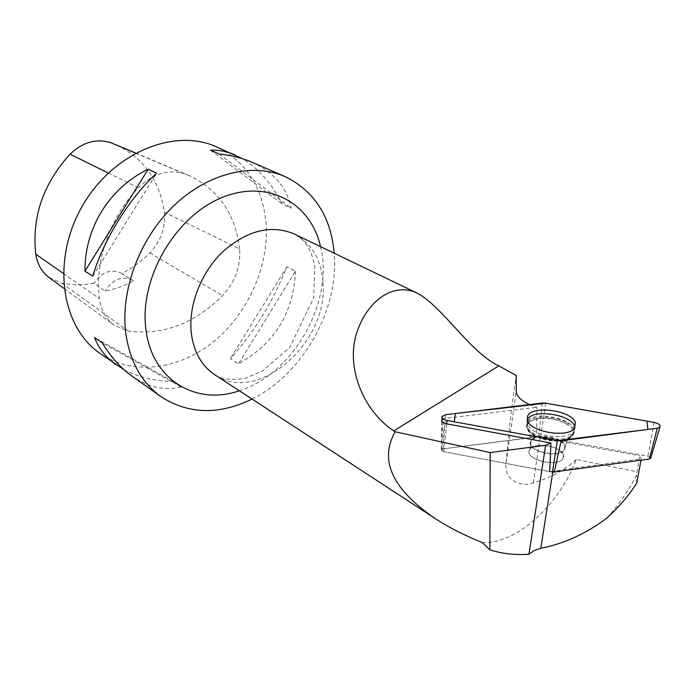 <?xml version="1.0" encoding="UTF-8"?>
<svg xmlns="http://www.w3.org/2000/svg" width="695" height="695" viewBox="0 0 695 695"><rect width="100%" height="100%" fill="white"/><g stroke="black" fill="none" stroke-linecap="round" stroke-linejoin="round"><path stroke-width="0.52" stroke-dasharray="3.48 2.61" d="M563.35 454.565C560.535 445.721 533.395 441.864 529.72 449.734C523.179 459.056 558.016 468.308 563.089 458.457L563.35 454.565M552.473 472.183L443.818 451.689L441.447 449.752L443.115 448.857L540.606 436.556L647.905 456.198L650.737 457.97M641.007 460.194L641.268 458.83L639.747 455.79L636.464 475.284C628.654 490.592 618.871 504.761 607.126 517.801M636.698 483.173L636.464 475.284M482.148 542.482C515.925 544.585 558.823 505.639 576.268 459.499L636.776 471.705M576.268 459.499C565.643 469.594 551.326 477.395 533.3 482.921C517.593 488.116 503.71 477.647 506.134 463.087C508.783 431.856 511.876 404.455 515.412 380.877L516.255 375.5M558.337 449.509C563.037 452.454 564.618 455.434 563.089 458.439C558.024 468.291 523.179 459.048 529.729 449.717C532.518 444.062 549.51 443.957 558.337 449.509M533.3 482.921L540.145 437.546L639.747 455.79M540.145 437.546L536.531 436.781L441.386 449.066L441.951 451.324L549.684 471.636L641.268 458.83M529.555 404.568L536.905 407.253L536.531 436.781M441.968 419.737L443.749 418.572L536.905 407.253M239.601 248.932C235.44 214.277 218.795 189.917 189.666 175.844L184.053 173.672C168.077 168.946 152.831 173.646 138.331 187.754C109.94 217.179 94.572 261.581 99.42 298.572C101.027 310.205 105.97 319.092 114.258 325.234L128.097 331.02C162.804 335.589 194.296 323.809 222.556 295.662C235.145 281.944 240.826 266.367 239.601 248.932L164.315 212.184C159.624 180.396 143.483 157.895 115.909 144.682M49.458 277.809L61.925 283.186C72.48 285.211 83.183 285.237 94.042 283.247L104.997 291.057C114.901 289.207 124.475 285.836 133.727 280.962L132.554 280.163C122.033 275.567 112.851 279.199 104.997 291.057M164.315 212.184C165.784 227.508 160.962 241.078 149.868 252.893C141.398 261.355 132.041 268.27 121.781 273.63L133.727 280.962M121.781 273.63L121.06 273.152C110.87 268.618 101.861 271.98 94.042 283.247M99.733 353.19C132.18 375.995 178.493 369.966 213.2 341.966C247.933 313.879 269.26 266.394 266.046 223.321C262.632 186.886 245.978 161.344 216.084 146.697M252.059 399.069C301.639 374.779 337.97 311.794 334.443 256.394L334.234 253.232M123.997 369.688C137.888 377.011 154.281 380.964 173.185 381.564L181.1 386.993C164.732 390.972 148.33 387.315 131.885 376.021M251.686 162.126C274.082 172.395 287.243 187.746 291.17 208.161L282.439 204.156C271.563 183.411 258.236 168.26 242.442 158.686M295.471 271.076C293.707 312.611 274.716 343.521 238.507 363.824L230.34 358.698C254.457 331.819 273.309 301.144 286.896 266.68L295.471 271.076L238.507 363.824M286.896 266.68L230.34 358.698M219.151 153.986L291.17 208.161M210.507 150.198L282.439 204.156M92.756 276.123L156.549 173.255M181.1 386.993L102.278 342.922M173.185 381.564L94.563 337.544M445.043 423.55C443.818 428.824 442.793 438.085 441.951 451.324M441.386 449.066C441.933 434.688 442.724 424.523 443.749 418.572M527.305 420.128C526.072 423.776 528.322 427.382 534.073 430.943C545.923 438.397 569.57 438.623 573.879 431.36L574.887 427.851M446.737 423.854L443.818 451.689M540.606 436.556L545.792 403.187M654.177 422.412L647.905 456.198M443.115 448.857L445.565 414.698M542.161 403.048L538.894 436.495M527.053 426.634L527.192 422.299C532.874 408.286 583.809 420.996 573.262 434.028C567.146 444.105 530.007 438.085 527.053 426.634M527.488 428.389C529.92 437.381 556.382 444.235 567.928 438.71C577.276 431.995 573.332 425.627 556.087 419.624C540.571 415.575 524.395 420.379 527.47 428.355L527.488 428.389M530.78 444.253L531.067 440.665C534.733 432.872 561.96 436.721 564.8 445.486L564.548 449.344C560.726 457.18 533.056 452.966 530.78 444.253M322.993 282.544C328.926 342.166 257.793 405.15 214.729 374.718C219.151 377.759 228.507 381.346 245.083 378.28L262.206 371.2L289.806 347.387L313.619 297.947L314.818 266.854C311.69 251.738 309.414 249.375 305.774 243.632C303.871 240.618 299.971 237.386 294.063 233.911C311.621 243.25 321.264 259.461 322.993 282.544M135.429 153.117L184.053 173.672M108.246 172.977L138.331 187.754M63.314 273.396L99.42 298.572M61.925 283.186L128.097 331.02M149.868 252.893L222.556 295.662M320.517 246.638C334.391 301.369 293.307 374.266 239.306 390.746M566.668 422.63C573.366 426.687 575.521 430.752 573.14 434.835C568.857 442.072 545.41 441.855 533.673 434.436C527.661 430.665 525.507 426.895 527.21 423.133C530.598 415.41 554.271 415.141 566.668 422.63M559.675 441.056C564.392 443.983 565.982 446.937 564.453 449.926C559.388 459.682 524.43 450.49 530.98 441.247C533.769 435.643 550.805 435.548 559.675 441.056M566.19 423.837C575.278 429.805 575.834 434.931 567.85 439.214C556.165 444.652 529.842 437.807 527.288 428.824C522.327 418.138 551.144 414.576 566.19 423.837M552.76 472.226L552.942 471.062M506.134 463.087L516.22 391.233M441.447 449.752L441.933 421.431M442.003 417.539L442.02 416.514M573.879 431.36L573.14 434.835L567.85 439.214C567.494 438.71 566.364 442.281 564.453 449.926L564.548 449.344C566.408 441.812 567.528 438.267 567.928 438.71L573.262 434.028L574.713 428.085M529.72 449.734L531.067 440.665C530.059 432.464 528.86 428.363 527.47 428.355L527.349 420.032M135.629 153.013L189.666 175.844M64.053 288.486L114.258 325.234M121.06 273.152L132.554 280.163M529.729 449.717L530.98 441.247C529.92 432.916 528.695 428.772 527.288 428.824L527.548 419.606M441.308 449.248L441.785 421.092"/><path stroke-width="1.04" d="M650.737 457.97L649.356 459.039L552.473 472.183L557.312 440.673L561.126 440.812L657.322 428.207L659.929 427.121C660.763 425.132 658.843 423.559 654.177 422.412L545.792 403.187L542.161 403.048L445.565 414.698L442.02 416.514C441.699 418.286 443.393 419.606 447.094 420.475L557.312 440.673M575.321 422.334C571.012 410.12 531.788 405.115 527.601 416.175L527.453 420.571C530.476 432.177 568.484 438.31 574.713 428.085L575.321 422.334M529.555 404.568C520.903 400.52 516.455 396.072 516.22 391.233L516.255 375.5L498.819 365.891C469.724 352.2 442.732 306.512 417.07 293.125C393.683 281.605 366.213 300.588 355.883 335.555C346.206 370.982 365.422 412.483 393.787 430.857L395.142 431.76L490.175 452.575L489.897 549.858C501.92 553.733 514.934 555.192 528.938 554.219L534.281 550.457L540.806 548.259C564.47 543.62 586.58 533.465 607.126 517.801C618.654 507.42 628.515 495.882 636.698 483.173L641.007 460.194M489.897 549.858L482.148 542.482C464.573 535.454 449.057 527.557 435.591 518.8C392.388 489.402 378.905 460.385 395.142 431.76M549.684 471.636L550.961 443.019L545.636 445.278L490.175 452.575M550.961 443.019L445.043 423.55C442.498 422.569 441.421 421.396 441.803 420.041L441.968 419.737M135.629 153.013L110.609 142.623C96.223 138.296 82.696 142.154 70.03 154.203C43.133 183.758 31.718 217.083 35.793 254.205C37.408 264.387 41.961 272.258 49.458 277.809L64.053 288.486M242.442 158.686L216.084 146.697C173.733 127.498 111.773 153.291 81.767 207.041C51.334 260.555 61.36 326.911 99.733 353.19L123.997 369.688M334.234 253.232C330.811 216.519 314.392 190.96 284.985 176.556C252.502 162.335 207.57 173.09 173.359 206.198C139.156 239.262 120.079 291.344 125.873 333.939C130.113 361.921 141.815 382.832 160.962 396.663C188.51 414.359 218.882 415.158 252.059 399.069M160.962 396.663L131.885 376.021C120.808 368.124 110.939 357.1 102.278 342.922L94.563 337.544C98.768 348.516 105.944 357.595 116.065 364.788M92.756 276.123C103.755 239.445 129.461 198.04 156.549 173.255L148.2 169.198C109.419 187.998 84.668 227.752 84.929 271.172L92.756 276.123M235.04 154.916C226.987 151.423 218.812 149.851 210.507 150.198L219.151 153.986C231.2 155.246 242.042 157.956 251.686 162.126L284.985 176.556M84.929 271.172L148.2 169.198M574.887 427.851C574.956 415.15 532.448 407.861 527.548 419.606L527.305 420.128M528.938 554.219L545.636 445.278M545.801 403.187L455.512 413.499L454.209 421.778L557.303 440.673L647.853 429.449L646.932 421.127L545.801 403.187M447.094 420.475L446.737 423.854M649.356 459.039L657.322 428.207M561.126 440.812L554.263 472.244M435.591 518.8L214.729 374.718C201.515 365.839 193.697 351.879 191.273 332.853C188.241 305.409 201.064 272.31 223.052 251.468C247.533 230.254 271.198 224.398 294.063 233.911L417.087 293.082M498.819 365.891L393.787 430.857M110.609 142.623L135.429 153.117M70.03 154.203L108.246 172.977M35.793 254.205L63.314 273.396M239.306 390.746C196.303 405.984 151.666 379.983 145.924 329.308C139.087 279.459 174.254 217.639 220.489 198.188C266.628 178.155 310.778 202.453 320.517 246.638M540.806 548.259L552.76 472.226M441.933 421.431L442.003 417.539M650.581 458.5L659.929 427.121M527.349 420.032L527.601 416.175M441.785 421.092L441.794 420.223"/></g></svg>
